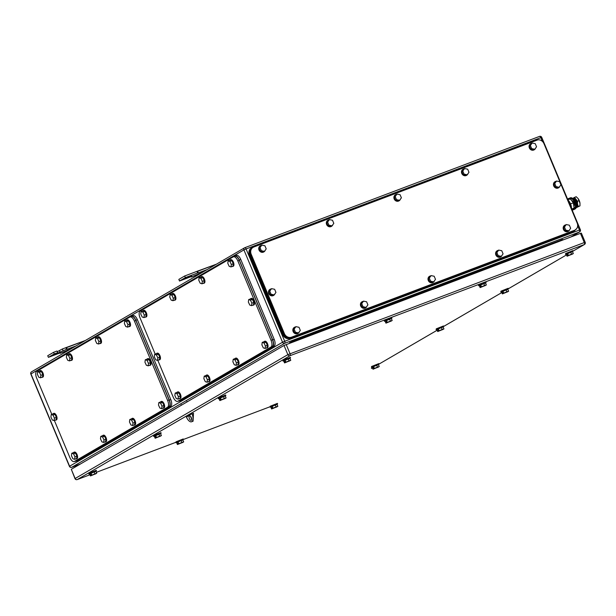<?xml version="1.0" encoding="UTF-8"?>
<svg xmlns="http://www.w3.org/2000/svg" width="616" height="616" viewBox="0 0 616 616"><rect width="100%" height="100%" fill="white"/><g stroke="black" fill="none" stroke-linecap="round" stroke-linejoin="round"><path stroke-width="0.92" d="M196.966 271.34L197.721 271.271L198.244 272.942L197.567 272.996L196.966 271.34L216.416 264.187M216.278 264.264L197.721 271.271M191.068 276.653L191.26 277.007L202.264 272.426M207.161 269.577L198.244 272.942M200.177 273.643L191.26 277.007M197.567 272.996L185.37 277.608L179.51 281.019L191.707 276.415M179.51 281.019L178.833 279.402L184.692 275.983L185.37 277.608M196.889 271.379L184.692 275.983M191.576 275.791L185.208 278.463L191.499 275.606M65.858 347.663L66.62 347.601L67.136 349.272L66.466 349.326L65.858 347.663L85.308 340.517M85.177 340.594L66.62 347.601M59.96 352.983L60.152 353.338L71.163 348.748M76.053 345.899L67.136 349.272M69.077 349.965L60.152 353.338M48.402 357.349L47.725 355.725L53.584 352.314L54.262 353.93L48.402 357.349L60.599 352.737M54.262 353.93L57.681 352.645L57.003 351.02L53.584 352.314M66.466 349.326L54.454 354.577L57.681 352.645M63.048 350.612L62.37 348.995L57.296 351.728M65.789 347.709L62.37 348.995M376.892 309.17L377.523 310.002M385.885 306.845L385.708 305.836M385.762 306.891L385.755 305.821M375.66 309.64L374.782 310.318M471.071 273.604L471.702 274.436M480.072 271.279L479.887 270.27M479.941 271.325L479.933 270.255M469.839 274.066L468.961 274.744M501.547 291.876L507.784 289.266M500.816 292.007L500.962 291.175L508.169 288.296L508.392 288.835M502.841 290.952L503.742 293.108L506.86 291.791L505.959 289.635L502.841 290.952L501.486 291.738L502.394 293.901L507.746 291.699M505.959 289.635L507.723 289.104L508.623 291.268L503.241 293.401L502.795 292.323L502.895 293.609L502.394 293.901M506.86 291.791L508.623 291.268M503.742 293.108L503.241 293.401M507.769 291.761L502.895 293.609M372.164 367.198L378.409 364.587M371.433 367.329L371.579 366.497L378.786 363.617L379.009 364.164M373.458 366.274L374.366 368.43L377.477 367.121L376.576 364.957L373.458 366.274L372.103 367.059L373.011 369.223L378.363 367.02M376.576 364.957L378.34 364.433L379.24 366.589L373.866 368.722L373.411 367.644L373.512 368.93L373.011 369.223M377.477 367.121L379.24 366.589M374.366 368.43L373.866 368.722M378.393 367.09L373.512 368.93M283.699 360.914L289.944 358.304M282.975 361.045L283.121 360.214L290.329 357.334L290.552 357.873M285 359.99L285.901 362.146L289.02 360.83L288.119 358.674L285 359.99L283.645 360.776L284.546 362.932L289.905 360.737M288.119 358.674L289.882 358.142L290.783 360.306L285.4 362.439L284.954 361.361L285.054 362.647L284.546 362.932M289.02 360.83L290.783 360.306M285.901 362.146L285.4 362.439M289.928 360.799L285.054 362.647M176.592 442.534L182.837 439.916M175.86 442.665L176.014 441.826L183.214 438.954L183.437 439.493M177.901 441.603L178.802 443.759L181.92 442.45L181.019 440.286L177.901 441.603L176.53 442.396L177.439 444.552L182.79 442.357M181.019 440.286L182.767 439.762L183.676 441.926L178.294 444.051L177.847 442.973L177.939 444.259L177.439 444.552M181.92 442.45L183.676 441.926M178.802 443.759L178.294 444.051M182.813 442.427L177.939 444.259M566.243 254.208L572.487 251.597M565.511 254.339L565.657 253.507L572.865 250.635L573.088 251.174M567.536 253.284L568.445 255.448L571.556 254.131L570.655 251.967L567.536 253.284L566.181 254.069L567.09 256.233L572.441 254.038M570.655 251.967L572.418 251.444L573.319 253.6L567.944 255.732L567.49 254.654L567.59 255.94L567.09 256.233M571.556 254.131L573.319 253.6M568.445 255.448L567.944 255.732M572.472 254.1L567.59 255.94M436.86 329.529L443.104 326.919M436.128 329.668L436.274 328.829L443.482 325.956L443.705 326.495M438.153 328.605L439.062 330.769L442.18 329.452L441.272 327.288L438.153 328.605L436.806 329.398L437.707 331.554L443.058 329.36M441.272 327.288L443.035 326.765L443.943 328.921L438.561 331.062L438.107 329.976L438.207 331.262L437.707 331.554M442.18 329.452L443.943 328.921M439.062 330.769L438.561 331.062M443.089 329.421L438.207 331.262M219.003 398.575L225.248 395.965M218.28 398.706L218.426 397.874L225.625 395.002L225.856 395.541M220.305 397.651L221.206 399.815L224.324 398.498L223.423 396.334L220.305 397.651L218.95 398.444L219.85 400.6L225.21 398.406M223.423 396.334L225.186 395.811L226.087 397.967L220.705 400.107L220.251 399.022L220.351 400.308L219.85 400.6M224.324 398.498L226.087 397.967M221.206 399.815L220.705 400.107M225.233 398.467L220.351 400.308M154.323 436.236L160.56 433.625M153.592 436.367L153.746 435.527L160.945 432.655L161.169 433.202M155.625 435.304L156.533 437.468L159.652 436.151L158.743 433.987L155.625 435.304L154.262 436.097L155.163 438.261L160.514 436.066M158.743 433.987L160.499 433.472L161.4 435.627L156.025 437.76L155.571 436.682L155.671 437.968L155.163 438.261M159.652 436.151L161.4 435.627M156.533 437.468L156.025 437.76M160.545 436.128L155.671 437.968M155.602 436.744L155.217 436.883M89.62 473.897L95.865 471.286M88.897 474.035L89.043 473.196L96.25 470.324L96.473 470.863M90.922 472.973L91.823 475.136L94.941 473.82L94.04 471.663L90.922 472.973L89.566 473.766L90.467 475.922L95.827 473.727M94.04 471.663L95.803 471.132L96.704 473.296L91.322 475.429L90.875 474.351L90.976 475.629L90.467 475.922M94.941 473.82L96.704 473.296M91.823 475.136L91.322 475.429M95.85 473.789L90.976 475.629M385.092 321.144L391.337 318.534M384.369 321.275L384.515 320.443L391.714 317.571L391.945 318.11M386.394 320.22L387.295 322.384L390.413 321.067L389.505 318.903L386.394 320.22L385.038 321.013L385.939 323.169L391.299 320.975M389.505 318.903L391.268 318.38L392.176 320.536L386.794 322.676L386.34 321.59L386.44 322.876L385.939 323.169M390.413 321.067L392.176 320.536M387.295 322.384L386.794 322.676M391.322 321.036L386.44 322.876M479.271 285.578L485.516 282.967M478.547 285.709L478.694 284.877L485.893 282.005L486.124 282.544M480.572 284.654L481.473 286.81L484.592 285.501L483.691 283.337L480.572 284.654L479.217 285.439L480.118 287.603L485.477 285.408M483.691 283.337L485.454 282.813L486.355 284.969L480.973 287.102L480.518 286.024L480.619 287.31L480.118 287.603M484.592 285.501L486.355 284.969M481.473 286.81L480.973 287.102M485.5 285.47L480.619 287.31M270.77 406.96L277.015 404.35M270.047 407.099L270.193 406.26L277.392 403.388L277.616 403.927M272.079 406.036L272.98 408.192L276.099 406.876L275.198 404.72L272.079 406.036L270.717 406.83L271.618 408.986L276.969 406.791M275.198 404.72L276.946 404.196L277.855 406.36L272.48 408.485L272.026 407.407L272.126 408.693L271.618 408.986M276.099 406.876L277.855 406.36M272.98 408.192L272.48 408.485M276.992 406.853L272.126 408.693M186.471 417.201L191.199 414.121L193.563 413.398M284.022 345.46L580.441 233.372L584.284 242.55L287.865 354.639L74.975 478.609A1.763 1.763 0 0 0 77.223 479.571A1.763 0.809 -110.7 0 0 77.277 479.548A1.763 1.563 -120.2 0 1 75.137 478.478L71.302 469.3L284.022 345.46L287.865 354.639A1.763 1.563 -120.2 0 0 290.005 355.702L77.277 479.548L89.982 474.751L77.223 479.571A1.763 0.809 -110.7 0 1 77.123 479.595M71.302 469.3L74.975 478.609M584.461 244.483L573.065 251.112L584.253 244.575A1.763 1.563 59.8 0 0 584.461 244.483A1.763 1.763 0 0 0 585.2 242.28L581.358 233.102L580.441 233.372M54.377 420.482L69.831 457.418A5.867 2.687 -110.7 0 0 74.251 461.546A5.867 2.687 -110.7 0 0 74.436 461.453L167.544 407.245A5.867 2.687 -110.7 0 0 167.629 400.485L134.434 321.113A5.867 2.687 -110.7 0 0 130.014 316.986A5.867 2.687 -110.7 0 0 129.83 317.078L36.714 371.286A5.867 2.687 -110.7 0 0 36.629 378.047L51.806 414.322M75.514 461.045L169.007 406.699C170.301 405.544 170.332 403.288 169.1 399.93L167.629 400.485M134.434 321.113L135.897 320.559C134.38 317.363 132.848 316.016 131.293 316.524L130.014 316.986M135.897 320.559L169.1 399.93M98.56 344.013L98.906 341.557L100.855 340.817L100.516 343.274L98.56 344.013L96.789 343.443L95.364 340.417L95.703 337.961L97.474 338.531L98.906 341.557M95.703 337.961L97.651 337.221L99.422 337.791L100.855 340.817M97.474 338.531L99.422 337.791M97.428 337.306A3.519 1.609 69.3 0 1 97.844 336.952A3.519 1.609 69.3 0 1 100.354 339.116A3.519 1.609 69.3 0 1 100.331 343.543A3.519 1.609 69.3 0 1 99.784 343.551M98.098 336.906A3.519 1.609 69.3 0 1 98.329 336.767A3.519 1.609 69.3 0 1 100.839 338.931A3.519 1.609 69.3 0 1 100.816 343.358A3.519 1.609 69.3 0 1 100.554 343.405M69.554 360.899L69.893 358.443L71.841 357.704L71.502 360.16L69.554 360.899L67.775 360.329L66.351 357.303L66.69 354.847L68.461 355.417L69.893 358.443M66.69 354.847L68.646 354.115L70.416 354.685L71.841 357.704M68.461 355.417L70.416 354.685M68.415 354.2A3.519 1.609 69.3 0 1 68.83 353.846A3.519 1.609 69.3 0 1 71.341 356.002A3.519 1.609 69.3 0 1 71.317 360.429A3.519 1.609 69.3 0 1 70.771 360.437M69.092 353.8A3.519 1.609 69.3 0 1 69.315 353.661A3.519 1.609 69.3 0 1 71.826 355.825A3.519 1.609 69.3 0 1 71.802 360.245A3.519 1.609 69.3 0 1 71.541 360.298M103.657 442.434L103.996 439.978L105.952 439.239L105.606 441.695L103.657 442.434L101.886 441.865L100.454 438.838L100.793 436.382L102.564 436.952L103.996 439.978M100.793 436.382L102.749 435.643L104.52 436.213L105.952 439.239M102.564 436.952L104.52 436.213M102.518 435.728A3.519 1.609 69.3 0 1 102.934 435.373A3.519 1.609 69.3 0 1 105.444 437.537A3.519 1.609 69.3 0 1 105.421 441.965A3.519 1.609 69.3 0 1 104.874 441.972M103.195 435.327A3.519 1.609 69.3 0 1 103.419 435.189A3.519 1.609 69.3 0 1 105.937 437.352A3.519 1.609 69.3 0 1 105.906 441.78A3.519 1.609 69.3 0 1 105.652 441.826M132.671 425.541L133.01 423.084L134.958 422.345L134.619 424.801L132.671 425.541L130.892 424.971L129.468 421.945L129.807 419.488L131.578 420.058L133.01 423.084M129.807 419.488L131.762 418.757L133.533 419.319L134.958 422.345M131.578 420.058L133.533 419.319M131.531 418.842A3.519 1.609 69.3 0 1 131.947 418.487A3.519 1.609 69.3 0 1 134.457 420.643A3.519 1.609 69.3 0 1 134.434 425.071A3.519 1.609 69.3 0 1 133.888 425.078M132.209 418.433A3.519 1.609 69.3 0 1 132.432 418.303A3.519 1.609 69.3 0 1 134.942 420.458A3.519 1.609 69.3 0 1 134.919 424.886A3.519 1.609 69.3 0 1 134.658 424.932M161.677 408.654L162.023 406.198L163.971 405.459L163.633 407.915L161.677 408.654L159.906 408.085L158.481 405.058L158.82 402.602L160.591 403.172L162.023 406.198M158.82 402.602L160.768 401.863L162.547 402.433L163.971 405.459M160.591 403.172L162.547 402.433M160.545 401.948A3.519 1.609 69.3 0 1 160.961 401.593A3.519 1.609 69.3 0 1 163.471 403.757A3.519 1.609 69.3 0 1 163.448 408.185A3.519 1.609 69.3 0 1 162.901 408.192M161.215 401.547A3.519 1.609 69.3 0 1 161.446 401.409A3.519 1.609 69.3 0 1 163.956 403.572A3.519 1.609 69.3 0 1 163.933 408A3.519 1.609 69.3 0 1 163.671 408.046M127.574 327.119L127.92 324.663L129.868 323.924L129.529 326.38L127.574 327.119L125.803 326.549L124.37 323.523L124.717 321.067L126.488 321.637L127.92 324.663M124.717 321.067L126.665 320.335L128.436 320.897L129.868 323.924M126.488 321.637L128.436 320.897M126.434 320.42A3.519 1.609 69.3 0 1 126.85 320.066A3.519 1.609 69.3 0 1 129.368 322.222A3.519 1.609 69.3 0 1 129.337 326.649A3.519 1.609 69.3 0 1 128.79 326.657M127.112 320.012A3.519 1.609 69.3 0 1 127.343 319.881A3.519 1.609 69.3 0 1 129.853 322.037A3.519 1.609 69.3 0 1 129.83 326.465A3.519 1.609 69.3 0 1 129.568 326.511M54.1 420.589L54.439 418.133L56.387 417.394L56.048 419.85L54.1 420.589L52.322 420.02L50.897 416.993L51.236 414.537L53.007 415.107L54.439 418.133M51.236 414.537L53.192 413.806L54.963 414.375L56.387 417.394M53.007 415.107L54.963 414.375M52.961 413.89A3.519 1.609 69.3 0 1 53.376 413.536A3.519 1.609 69.3 0 1 55.887 415.692A3.519 1.609 69.3 0 1 55.864 420.12A3.519 1.609 69.3 0 1 55.317 420.127M53.638 413.49A3.519 1.609 69.3 0 1 53.862 413.351A3.519 1.609 69.3 0 1 56.372 415.515A3.519 1.609 69.3 0 1 56.349 419.935A3.519 1.609 69.3 0 1 56.087 419.981M148.148 365.835L148.487 363.378L150.443 362.647L150.096 365.103L148.148 365.835L146.377 365.265L144.945 362.239L145.284 359.783L147.055 360.352L148.487 363.378M145.284 359.783L147.239 359.051L149.01 359.621L150.443 362.647M147.055 360.352L149.01 359.621M147.008 359.136A3.519 1.609 69.3 0 1 147.424 358.781A3.519 1.609 69.3 0 1 149.934 360.945A3.519 1.609 69.3 0 1 149.911 365.365A3.519 1.609 69.3 0 1 149.365 365.38M147.686 358.735A3.519 1.609 69.3 0 1 147.909 358.597A3.519 1.609 69.3 0 1 150.419 360.76A3.519 1.609 69.3 0 1 150.396 365.18A3.519 1.609 69.3 0 1 150.135 365.234M74.644 459.32L74.983 456.864L76.938 456.125L76.592 458.581L74.644 459.32L72.873 458.751L71.441 455.725L71.787 453.268L73.558 453.838L74.983 456.864M71.787 453.268L73.735 452.537L75.506 453.107L76.938 456.125M73.558 453.838L75.506 453.107M73.504 452.621A3.519 1.609 69.3 0 1 73.92 452.267A3.519 1.609 69.3 0 1 76.43 454.423A3.519 1.609 69.3 0 1 76.407 458.851A3.519 1.609 69.3 0 1 75.86 458.858M74.182 452.221A3.519 1.609 69.3 0 1 74.413 452.082A3.519 1.609 69.3 0 1 76.923 454.246A3.519 1.609 69.3 0 1 76.9 458.666A3.519 1.609 69.3 0 1 76.638 458.72M40.541 377.793L40.879 375.337L42.835 374.597L42.489 377.054L40.541 377.793L38.77 377.223L37.337 374.197L37.676 371.741L39.447 372.31L40.879 375.337M37.676 371.741L39.632 371.001L41.403 371.571L42.835 374.597M39.447 372.31L41.403 371.571M39.401 371.086A3.519 1.609 69.3 0 1 39.817 370.732A3.519 1.609 69.3 0 1 42.327 372.896A3.519 1.609 69.3 0 1 42.304 377.323A3.519 1.609 69.3 0 1 41.757 377.331M40.078 370.686A3.519 1.609 69.3 0 1 40.302 370.547A3.519 1.609 69.3 0 1 42.82 372.711A3.519 1.609 69.3 0 1 42.789 377.138A3.519 1.609 69.3 0 1 42.535 377.185M74.782 461.338L75.891 461.238L169.238 406.899C170.532 405.752 170.563 403.495 169.323 400.13L135.897 320.22C134.388 317.024 132.856 315.677 131.293 316.185L132.948 315.546A5.867 2.687 -110.7 0 0 132.756 315.631M37.715 370.701L131.293 316.185M132.948 315.546A5.867 2.687 -110.7 0 1 137.36 319.666L170.794 399.576L169.323 400.13M76.977 460.83A5.867 2.687 -110.7 0 0 77.169 460.776A5.867 2.687 -110.7 0 0 77.362 460.691L170.701 406.344A5.867 2.687 -110.7 0 0 170.794 399.576M157.788 360.283L173.235 397.22A5.867 2.687 -110.7 0 0 177.654 401.339A5.867 2.687 -110.7 0 0 177.839 401.255L270.955 347.047A5.867 2.687 -110.7 0 0 271.04 340.286L237.838 260.915A5.867 2.687 -110.7 0 0 233.418 256.787A5.867 2.687 -110.7 0 0 233.233 256.88L140.125 311.088A5.867 2.687 -110.7 0 0 140.032 317.848L155.209 354.123M178.917 400.847L272.418 346.492C273.704 345.345 273.735 343.089 272.503 339.732L271.04 340.286M237.838 260.915L239.301 260.36C237.791 257.157 236.259 255.817 234.696 256.325L233.418 256.787M239.301 260.36L272.503 339.732M201.971 283.807L202.31 281.35L204.266 280.619L203.919 283.075L201.971 283.807L200.2 283.237L198.768 280.211L199.107 277.754L200.878 278.324L202.31 281.35M199.107 277.754L201.062 277.023L202.833 277.593L204.266 280.619M200.878 278.324L202.833 277.593M200.831 277.108A3.519 1.609 69.3 0 1 201.247 276.753A3.519 1.609 69.3 0 1 203.757 278.917A3.519 1.609 69.3 0 1 203.734 283.337A3.519 1.609 69.3 0 1 203.188 283.345M201.509 276.707A3.519 1.609 69.3 0 1 201.732 276.569A3.519 1.609 69.3 0 1 204.25 278.732A3.519 1.609 69.3 0 1 204.219 283.152A3.519 1.609 69.3 0 1 203.965 283.206M172.957 300.7L173.296 298.244L175.252 297.505L174.906 299.961L172.957 300.7L171.186 300.131L169.754 297.105L170.101 294.648L171.872 295.218L173.296 298.244M170.101 294.648L172.049 293.909L173.82 294.479L175.252 297.505M171.872 295.218L173.82 294.479M171.818 293.994A3.519 1.609 69.3 0 1 172.234 293.647A3.519 1.609 69.3 0 1 174.744 295.803A3.519 1.609 69.3 0 1 174.721 300.231A3.519 1.609 69.3 0 1 174.174 300.238M172.495 293.593A3.519 1.609 69.3 0 1 172.726 293.462A3.519 1.609 69.3 0 1 175.237 295.618A3.519 1.609 69.3 0 1 175.214 300.046A3.519 1.609 69.3 0 1 174.952 300.092M207.061 382.228L207.407 379.772L209.355 379.04L209.017 381.497L207.061 382.228L205.29 381.658L203.858 378.632L204.204 376.176L205.975 376.746L207.407 379.772M204.204 376.176L206.152 375.444L207.923 376.014L209.355 379.04M205.975 376.746L207.923 376.014M205.921 375.529A3.519 1.609 69.3 0 1 206.345 375.175A3.519 1.609 69.3 0 1 208.855 377.339A3.519 1.609 69.3 0 1 208.832 381.758A3.519 1.609 69.3 0 1 208.285 381.766M206.599 375.129A3.519 1.609 69.3 0 1 206.83 374.99A3.519 1.609 69.3 0 1 209.34 377.154A3.519 1.609 69.3 0 1 209.317 381.574A3.519 1.609 69.3 0 1 209.055 381.627M236.074 365.342L236.413 362.886L238.369 362.146L238.03 364.603L236.074 365.342L234.303 364.772L232.871 361.746L233.218 359.29L234.989 359.86L236.413 362.886M233.218 359.29L235.166 358.55L236.937 359.12L238.369 362.146M234.989 359.86L236.937 359.12M234.935 358.635A3.519 1.609 69.3 0 1 235.35 358.281A3.519 1.609 69.3 0 1 237.868 360.445A3.519 1.609 69.3 0 1 237.838 364.872A3.519 1.609 69.3 0 1 237.291 364.88M235.612 358.235A3.519 1.609 69.3 0 1 235.843 358.104A3.519 1.609 69.3 0 1 238.354 360.26A3.519 1.609 69.3 0 1 238.33 364.687A3.519 1.609 69.3 0 1 238.069 364.734M265.088 348.448L265.427 345.992L267.382 345.26L267.036 347.709L265.088 348.448L263.317 347.878L261.885 344.852L262.224 342.396L264.002 342.966L265.427 345.992M262.224 342.396L264.179 341.664L265.95 342.234L267.382 345.26M264.002 342.966L265.95 342.234M263.948 341.749A3.519 1.609 69.3 0 1 264.364 341.395A3.519 1.609 69.3 0 1 266.874 343.559A3.519 1.609 69.3 0 1 266.851 347.978A3.519 1.609 69.3 0 1 266.305 347.986M264.626 341.349A3.519 1.609 69.3 0 1 264.849 341.21A3.519 1.609 69.3 0 1 267.367 343.374A3.519 1.609 69.3 0 1 267.336 347.794A3.519 1.609 69.3 0 1 267.082 347.848M230.985 266.921L231.323 264.464L233.272 263.725L232.933 266.181L230.985 266.921L229.214 266.351L227.781 263.325L228.12 260.868L229.891 261.438L231.323 264.464M228.12 260.868L230.076 260.129L231.847 260.699L233.272 263.725M229.891 261.438L231.847 260.699M229.845 260.214A3.519 1.609 69.3 0 1 230.261 259.86A3.519 1.609 69.3 0 1 232.771 262.023A3.519 1.609 69.3 0 1 232.748 266.451A3.519 1.609 69.3 0 1 232.201 266.459M230.523 259.813A3.519 1.609 69.3 0 1 230.746 259.683A3.519 1.609 69.3 0 1 233.256 261.839A3.519 1.609 69.3 0 1 233.233 266.266A3.519 1.609 69.3 0 1 232.971 266.312M157.504 360.391L157.842 357.935L159.798 357.195L159.452 359.652L157.504 360.391L155.733 359.821L154.3 356.795L154.647 354.339L156.418 354.908L157.842 357.935M154.647 354.339L156.595 353.599L158.366 354.169L159.798 357.195M156.418 354.908L158.366 354.169M156.364 353.684A3.519 1.609 69.3 0 1 156.78 353.33A3.519 1.609 69.3 0 1 159.29 355.494A3.519 1.609 69.3 0 1 159.267 359.921A3.519 1.609 69.3 0 1 158.72 359.929M157.041 353.284A3.519 1.609 69.3 0 1 157.273 353.153A3.519 1.609 69.3 0 1 159.783 355.309A3.519 1.609 69.3 0 1 159.76 359.736A3.519 1.609 69.3 0 1 159.498 359.783M251.551 305.636L251.89 303.18L253.846 302.441L253.507 304.897L251.551 305.636L249.78 305.066L248.348 302.04L248.695 299.584L250.466 300.154L251.89 303.18M248.695 299.584L250.643 298.845L252.414 299.415L253.846 302.441M250.466 300.154L252.414 299.415M250.412 298.937A3.519 1.609 69.3 0 1 250.828 298.583A3.519 1.609 69.3 0 1 253.345 300.739A3.519 1.609 69.3 0 1 253.315 305.166A3.519 1.609 69.3 0 1 252.768 305.174M251.089 298.529A3.519 1.609 69.3 0 1 251.32 298.398A3.519 1.609 69.3 0 1 253.831 300.554A3.519 1.609 69.3 0 1 253.807 304.982A3.519 1.609 69.3 0 1 253.546 305.028M178.047 399.122L178.394 396.666L180.342 395.926L180.003 398.383L178.047 399.122L176.276 398.552L174.852 395.526L175.19 393.07L176.961 393.639L178.394 396.666M175.19 393.07L177.139 392.33L178.917 392.9L180.342 395.926M176.961 393.639L178.917 392.9M176.915 392.415A3.519 1.609 69.3 0 1 177.331 392.069A3.519 1.609 69.3 0 1 179.841 394.225A3.519 1.609 69.3 0 1 179.818 398.652A3.519 1.609 69.3 0 1 179.271 398.66M177.593 392.015A3.519 1.609 69.3 0 1 177.816 391.884A3.519 1.609 69.3 0 1 180.326 394.04A3.519 1.609 69.3 0 1 180.303 398.467A3.519 1.609 69.3 0 1 180.041 398.513M143.944 317.587L144.29 315.13L146.238 314.399L145.9 316.855L143.944 317.587L142.173 317.017L140.741 313.991L141.087 311.542L142.858 312.104L144.29 315.13M141.087 311.542L143.035 310.803L144.806 311.373L146.238 314.399M142.858 312.104L144.806 311.373M142.804 310.887A3.519 1.609 69.3 0 1 143.22 310.533A3.519 1.609 69.3 0 1 145.738 312.697A3.519 1.609 69.3 0 1 145.707 317.117A3.519 1.609 69.3 0 1 145.168 317.132M143.482 310.487A3.519 1.609 69.3 0 1 143.713 310.349A3.519 1.609 69.3 0 1 146.223 312.512A3.519 1.609 69.3 0 1 146.2 316.932A3.519 1.609 69.3 0 1 145.938 316.986M178.193 401.139L179.302 401.039L272.649 346.692C273.935 345.545 273.966 343.289 272.734 339.932L239.308 260.021C237.791 256.818 236.259 255.478 234.704 255.987L236.351 255.347A5.867 2.687 -110.7 0 0 236.167 255.432M141.126 310.502L234.704 255.987M236.351 255.347A5.867 2.687 -110.7 0 1 240.771 259.467L274.197 339.377L272.734 339.932M180.38 400.631A5.867 2.687 -110.7 0 0 180.58 400.577A5.867 2.687 -110.7 0 0 180.765 400.485L274.112 346.146A5.867 2.687 -110.7 0 0 274.197 339.377M253.099 247.409C250.265 248.849 249.395 251.259 250.473 254.654L283.676 334.026C285.339 337.191 287.718 338.377 290.814 337.576L574.566 230.345M252.429 247.724L253.107 247.332A5.867 5.197 59.8 0 0 251.182 254.239L284.384 333.61A5.867 5.197 59.8 0 0 291.522 337.168L574.543 230.284A5.867 5.197 59.8 0 0 575.236 229.953A5.867 5.197 59.8 0 0 577.169 223.038L543.966 143.667A5.867 5.197 59.8 0 0 536.829 140.109L253.8 247.001A5.867 5.197 59.8 0 0 253.107 247.332M328.921 225.194L332.016 225.833L333.803 223.354L332.494 220.235L329.406 219.596L327.62 222.076L328.921 225.194L327.981 225.741L326.68 222.622L327.62 222.076M329.406 219.596L326.68 222.622M332.016 225.833L331.077 226.38L327.981 225.741M332.817 224.717A3.519 3.119 -120.2 0 1 331.539 226.303A3.519 3.119 -120.2 0 1 326.842 224.37A3.519 3.119 -120.2 0 1 327.997 220.22A3.519 3.119 -120.2 0 1 328.913 219.889M331.423 226.372A3.519 3.119 -120.2 0 1 331.308 226.442A3.519 3.119 -120.2 0 1 326.611 224.501A3.519 3.119 -120.2 0 1 327.766 220.359A3.519 3.119 -120.2 0 1 327.881 220.289M261.338 250.72L264.426 251.359L266.212 248.879L264.911 245.761L261.823 245.122L260.029 247.601L261.338 250.72L260.399 251.266L259.097 248.148L260.029 247.601M261.823 245.122L259.097 248.148M264.426 251.359L263.486 251.905L260.399 251.266M265.234 250.242A3.519 3.119 -120.2 0 1 263.956 251.829A3.519 3.119 -120.2 0 1 259.259 249.896A3.519 3.119 -120.2 0 1 260.414 245.745A3.519 3.119 -120.2 0 1 261.33 245.407M263.84 251.89A3.519 3.119 -120.2 0 1 263.725 251.967A3.519 3.119 -120.2 0 1 259.02 250.027A3.519 3.119 -120.2 0 1 260.183 245.884A3.519 3.119 -120.2 0 1 260.298 245.815M295.441 332.255L298.537 332.886L300.323 330.407L299.014 327.288L295.926 326.657L294.14 329.137L295.441 332.255L294.502 332.794L293.201 329.683L294.14 329.137M295.926 326.657L293.201 329.683M298.537 332.886L297.597 333.433L294.502 332.794M299.338 331.77A3.519 3.119 -120.2 0 1 298.059 333.356A3.519 3.119 -120.2 0 1 293.362 331.423A3.519 3.119 -120.2 0 1 294.517 327.273A3.519 3.119 -120.2 0 1 295.434 326.942M297.944 333.425A3.519 3.119 -120.2 0 1 297.828 333.495A3.519 3.119 -120.2 0 1 293.131 331.562A3.519 3.119 -120.2 0 1 294.286 327.412A3.519 3.119 -120.2 0 1 294.402 327.35M363.024 306.73L366.12 307.361L367.906 304.882L366.605 301.771L363.509 301.132L361.723 303.611L363.024 306.73L362.085 307.276L360.784 304.158L361.723 303.611M363.509 301.132L360.784 304.158M366.12 307.361L365.18 307.908L362.085 307.276M366.92 306.244A3.519 3.119 -120.2 0 1 365.65 307.838A3.519 3.119 -120.2 0 1 360.945 305.898A3.519 3.119 -120.2 0 1 362.108 301.755A3.519 3.119 -120.2 0 1 363.017 301.416M365.527 307.9A3.519 3.119 -120.2 0 1 365.411 307.969A3.519 3.119 -120.2 0 1 360.714 306.036A3.519 3.119 -120.2 0 1 361.869 301.886A3.519 3.119 -120.2 0 1 361.992 301.825M430.607 281.204L433.702 281.843L435.489 279.364L434.188 276.245L431.092 275.606L429.306 278.085L430.607 281.204L429.675 281.751L428.366 278.632L429.306 278.085M431.092 275.606L428.366 278.632M433.702 281.843L432.763 282.39L429.675 281.751M434.511 280.719A3.519 3.119 -120.2 0 1 433.233 282.313A3.519 3.119 -120.2 0 1 428.536 280.372A3.519 3.119 -120.2 0 1 429.691 276.23A3.519 3.119 -120.2 0 1 430.599 275.891M433.11 282.374A3.519 3.119 -120.2 0 1 432.994 282.451A3.519 3.119 -120.2 0 1 428.297 280.511A3.519 3.119 -120.2 0 1 429.452 276.361A3.519 3.119 -120.2 0 1 429.575 276.299M396.504 199.669L399.599 200.308L401.386 197.828L400.084 194.71L396.989 194.079L395.202 196.558L396.504 199.669L395.564 200.215L394.263 197.105L395.202 196.558M396.989 194.079L394.263 197.105M399.599 200.308L398.66 200.855L395.564 200.215M400.4 199.191A3.519 3.119 -120.2 0 1 399.13 200.778A3.519 3.119 -120.2 0 1 394.425 198.845A3.519 3.119 -120.2 0 1 395.588 194.695A3.519 3.119 -120.2 0 1 396.496 194.363M399.006 200.847A3.519 3.119 -120.2 0 1 398.891 200.916A3.519 3.119 -120.2 0 1 394.194 198.983A3.519 3.119 -120.2 0 1 395.349 194.833A3.519 3.119 -120.2 0 1 395.472 194.772M271.071 294.248L274.159 294.887L275.945 292.408L274.644 289.289L271.556 288.65L269.762 291.129L271.071 294.248L270.131 294.795L268.83 291.676L269.762 291.129M271.556 288.65L268.83 291.676M274.159 294.887L273.219 295.434L270.131 294.795M274.967 293.77A3.519 3.119 -120.2 0 1 273.689 295.357A3.519 3.119 -120.2 0 1 268.992 293.424A3.519 3.119 -120.2 0 1 270.147 289.274A3.519 3.119 -120.2 0 1 271.063 288.942M273.573 295.426A3.519 3.119 -120.2 0 1 273.458 295.495A3.519 3.119 -120.2 0 1 268.753 293.555A3.519 3.119 -120.2 0 1 269.916 289.412A3.519 3.119 -120.2 0 1 270.031 289.343M556.048 186.625L559.143 187.264L560.93 184.785L559.621 181.666L556.533 181.027L554.747 183.506L556.048 186.625L555.108 187.172L553.807 184.053L554.747 183.506M556.533 181.027L553.807 184.053M559.143 187.264L558.204 187.811L555.108 187.172M559.944 186.148A3.519 3.119 -120.2 0 1 558.666 187.734A3.519 3.119 -120.2 0 1 553.969 185.801A3.519 3.119 -120.2 0 1 555.124 181.651A3.519 3.119 -120.2 0 1 556.04 181.312M558.55 187.795A3.519 3.119 -120.2 0 1 558.435 187.872A3.519 3.119 -120.2 0 1 553.738 185.932A3.519 3.119 -120.2 0 1 554.893 181.789A3.519 3.119 -120.2 0 1 555.008 181.72M498.198 255.679L501.285 256.318L503.072 253.838L501.77 250.72L498.683 250.081L496.889 252.56L498.198 255.679L497.258 256.225L495.957 253.107L496.889 252.56M498.683 250.081L495.957 253.107M501.285 256.318L500.346 256.864L497.258 256.225M502.094 255.201A3.519 3.119 -120.2 0 1 500.816 256.787A3.519 3.119 -120.2 0 1 496.119 254.855A3.519 3.119 -120.2 0 1 497.274 250.704A3.519 3.119 -120.2 0 1 498.19 250.365M500.7 256.857A3.519 3.119 -120.2 0 1 500.585 256.926A3.519 3.119 -120.2 0 1 495.88 254.986A3.519 3.119 -120.2 0 1 497.043 250.843A3.519 3.119 -120.2 0 1 497.158 250.774M464.087 174.151L467.182 174.782L468.968 172.303L467.667 169.184L464.572 168.553L462.785 171.032L464.087 174.151L463.155 174.698L461.846 171.579L462.785 171.032M464.572 168.553L461.846 171.579M467.182 174.782L466.243 175.329L463.155 174.698M467.991 173.666A3.519 3.119 -120.2 0 1 466.712 175.26A3.519 3.119 -120.2 0 1 462.015 173.319A3.519 3.119 -120.2 0 1 463.17 169.169A3.519 3.119 -120.2 0 1 464.079 168.838M466.589 175.321A3.519 3.119 -120.2 0 1 466.474 175.391A3.519 3.119 -120.2 0 1 461.777 173.458A3.519 3.119 -120.2 0 1 462.932 169.308A3.519 3.119 -120.2 0 1 463.055 169.246M531.677 148.625L534.765 149.264L536.551 146.785L535.25 143.667L532.162 143.028L530.368 145.507L531.677 148.625L530.738 149.172L529.437 146.054L530.368 145.507M532.162 143.028L529.437 146.054M534.765 149.264L533.826 149.811L530.738 149.172M535.573 148.14A3.519 3.119 -120.2 0 1 534.295 149.734A3.519 3.119 -120.2 0 1 529.598 147.794A3.519 3.119 -120.2 0 1 530.753 143.651A3.519 3.119 -120.2 0 1 531.67 143.312M534.18 149.796A3.519 3.119 -120.2 0 1 534.064 149.873A3.519 3.119 -120.2 0 1 529.36 147.932A3.519 3.119 -120.2 0 1 530.522 143.782A3.519 3.119 -120.2 0 1 530.638 143.721M565.781 230.153L568.876 230.792L570.662 228.313L569.353 225.194L566.266 224.555L564.479 227.035L565.781 230.153L564.841 230.7L563.54 227.581L564.479 227.035M566.266 224.555L563.54 227.581M568.876 230.792L567.937 231.339L564.841 230.7M569.677 229.676A3.519 3.119 -120.2 0 1 568.399 231.262A3.519 3.119 -120.2 0 1 563.702 229.329A3.519 3.119 -120.2 0 1 564.857 225.179A3.519 3.119 -120.2 0 1 565.773 224.848M568.283 231.331A3.519 3.119 -120.2 0 1 568.168 231.4A3.519 3.119 -120.2 0 1 563.471 229.468A3.519 3.119 -120.2 0 1 564.626 225.317A3.519 3.119 -120.2 0 1 564.741 225.248M537.83 139.855L252.044 247.563M252.737 247.232C249.911 248.672 249.033 251.082 250.119 254.47L283.545 334.388C285.208 337.553 287.587 338.738 290.683 337.938L574.197 230.869L576.745 228.551M252.021 247.578L251.343 247.971A5.867 5.197 59.8 0 0 249.418 254.885L282.844 334.796A5.867 5.197 59.8 0 0 289.982 338.353L573.496 231.277A5.867 5.197 59.8 0 0 574.189 230.946L574.867 230.553M193.501 413.251L193.07 421.213L191.607 421.767A7.038 3.219 69.3 0 1 186.355 416.947M191.661 419.38L190.521 416.37M187.064 401.909L186.848 401.393M181.435 405.182L181.22 404.673M192.038 413.806A7.038 3.219 69.3 0 1 191.607 421.767M191.299 417.61A2.349 1.07 69.3 0 1 191.191 420.351A2.349 1.07 69.3 0 1 189.42 418.695A2.349 1.07 69.3 0 1 189.528 415.954A2.349 1.07 69.3 0 1 191.299 417.61M567.867 199.815L570.285 198.899L573.357 202.818L574.127 208.077L572.972 208.747M571.702 208.993L574.127 208.077M570.555 203.881L573.357 202.818M571.494 208.485A6.16 2.818 -110.7 0 0 570.539 203.85A6.16 2.818 -110.7 0 0 567.998 200.138M575.945 207.438A4.99 2.279 -110.7 0 0 576.761 207.315A4.99 2.279 -110.7 0 0 577.531 204.019A4.99 2.279 -110.7 0 0 575.606 199.43A4.99 2.279 -110.7 0 0 575.544 199.353A4.99 2.279 -110.7 0 0 572.926 198.136A4.99 2.279 -110.7 0 0 572.457 198.621M575.975 207.846L579.979 205.867L579.972 203.095A4.99 2.279 69.3 0 1 579.987 203.203L578.047 198.506L576.145 196.689L572.141 198.668M578.355 198.922A4.99 2.279 69.3 0 1 578.385 198.976A4.99 2.279 69.3 0 1 579.972 203.095M578.385 198.976L578.047 198.506M579.217 200.608L577.515 201.247L574.443 197.328M579.979 205.867L578.285 206.506L577.531 204.019L577.515 201.247M575.983 207.846L578.285 206.506M571.864 209.371L572.865 208.793L573.203 209.602L572.202 210.187M573.203 209.602L575.275 208.816L572.241 210.279M572.865 208.793L574.936 208.008A0.447 0.393 -120.2 0 0 575.136 207.461L575.868 207.184A1.324 1.178 -120.2 0 1 575.275 208.816M575.868 207.184A5.059 2.318 -110.7 0 0 575.321 202.133A5.059 2.318 -110.7 0 0 572.256 198.552L571.525 198.829A5.059 2.318 -110.7 0 1 574.589 202.41A5.059 2.318 -110.7 0 1 575.136 207.461L574.12 208.046M573.873 206.368A3.111 1.425 -110.7 0 0 573.812 202.864A3.111 1.425 -110.7 0 0 571.648 200.639M572.256 198.552A1.324 1.178 -120.2 0 0 570.647 197.751L568.576 198.529L568.914 199.338L570.986 198.56A0.447 0.393 -120.2 0 1 571.525 198.829L570.639 199.345M568.576 198.529L567.575 199.114M575.991 206.791A4.458 2.04 -110.7 0 0 575.837 202.549A4.458 2.04 -110.7 0 0 573.211 198.999A4.458 2.04 -110.7 0 0 573.019 198.922M572.611 198.683L572.718 198.606A4.635 2.118 69.3 0 1 573.881 198.575A4.635 2.118 69.3 0 1 576.907 203.249A4.635 2.118 69.3 0 1 575.975 207.23L575.891 207.238M60.114 352.321L59.436 350.704M385.593 305.906L384.777 306.575L385.023 307.168M384.553 306.368L377.354 309.378L377.608 309.971M377.493 310.01L377.223 309.355M377.377 310.056L377.092 309.378L375.56 309.979L375.837 310.641M386.255 306.706L385.978 306.029L387.148 305.582L387.433 306.26M387.58 306.206L386.925 305.374L387.549 306.214M376.207 310.502L375.698 309.617M374.882 311.003L374.759 310.372L374.851 311.011M479.772 270.339L478.955 271.009L479.202 271.602M478.732 270.801L471.533 273.812L471.787 274.405M471.671 274.443L471.402 273.789M471.556 274.49L471.271 273.812L470.1 274.251L470.016 275.075M480.442 271.14L480.157 270.455L481.327 270.016L481.612 270.694M481.758 270.64L481.104 269.808L481.727 270.647M470.385 274.936L469.877 274.051M469.069 275.429L468.938 274.798L469.03 275.444M31.747 371.718A1.763 1.563 59.8 0 0 30.962 373.889L69.585 466.22A1.763 1.563 59.8 0 0 71.726 467.29L284.684 343.312L579.417 232.001A1.763 1.563 -120.2 0 0 579.625 231.901A1.763 1.763 0 0 0 580.364 229.699L541.741 137.368L540.825 137.638L542.403 141.411M577.662 225.702L579.448 229.968A1.763 0.809 69.3 0 1 579.417 232.001L570.832 236.998M580.364 229.699L284.707 341.279L246.084 248.949L540.825 137.638A1.763 0.809 -110.7 0 0 539.5 136.406A1.763 0.809 -110.7 0 0 539.447 136.429L244.821 247.694M69.423 466.351L282.544 342.242A1.763 1.563 59.8 0 0 284.684 343.312A1.763 0.809 -110.7 0 0 284.707 341.279L282.544 342.242L243.921 249.911L246.084 248.949A1.763 0.809 69.3 0 0 244.76 247.717A1.763 1.763 0 0 0 244.498 247.84A1.763 1.563 59.8 0 0 243.921 249.911L30.8 374.02L69.423 466.351A1.763 1.763 0 0 0 71.672 467.313A1.763 0.809 69.3 0 1 71.564 467.336M541.741 137.368A1.763 1.763 0 0 0 539.5 136.406L244.76 247.717A1.763 0.809 69.3 0 0 244.706 247.74A1.763 1.563 59.8 0 0 244.498 247.84L31.539 371.818A1.763 1.763 0 0 0 30.8 374.02M80.349 464.033L71.726 467.29A1.763 0.809 69.3 0 1 71.672 467.313L80.326 464.048M290.798 342.758A1.763 1.563 -120.2 0 0 289.551 342.665L293.886 340.74A1.763 0.809 -110.7 0 0 293.593 341.695M562.824 239.47L481.442 269.908M468.984 274.62L387.264 305.482M374.79 310.187L293.886 340.74M561.299 239.755A1.763 0.809 -110.7 0 0 561.007 240.71M371.417 368.468A1.763 0.809 -110.7 0 0 371.471 368.445A1.763 1.763 0 0 0 371.741 368.322A1.763 1.563 59.8 0 1 371.533 368.422L371.471 368.445A1.763 0.809 -110.7 0 0 371.533 368.422L372.449 367.883M269.916 406.799L183.429 439.462L269.916 406.799M175.737 442.365L96.312 472.357L175.737 442.365M437.152 330.238L378.986 364.102L437.144 330.222M443.674 326.418L501.832 292.562L443.682 326.434M508.362 288.758L566.528 254.901L508.369 288.781M585.2 242.28L584.284 242.55A1.763 0.809 -110.7 0 1 584.253 244.575L290.005 355.702A1.763 0.809 -110.7 0 0 290.028 353.676L286.194 344.498M372.457 367.906L371.741 368.322A1.763 1.563 59.8 0 0 371.925 368.191M75.899 460.899L74.436 461.453M167.544 407.245L169.007 406.699M137.36 319.666L135.897 320.22M77.362 460.691L75.891 461.238M170.701 406.344L169.238 406.899M179.302 400.7L177.839 401.255M270.955 347.047L272.418 346.492M240.771 259.467L239.308 260.021M180.765 400.485L179.302 401.039M274.112 346.146L272.649 346.692M290.814 337.576L291.522 337.168M283.676 334.026L284.384 333.61M574.543 230.284L573.842 230.692M250.473 254.654L251.182 254.239M249.418 254.885L250.119 254.47M282.844 334.796L283.545 334.388M289.982 338.353L290.683 337.938M573.496 231.277L574.197 230.869M570.986 198.56L570.324 198.945M562.616 239.562L562.154 240.279M579.625 231.901L570.947 236.96M75.714 460.991L74.251 461.546M100.331 343.543L100.816 343.358M97.844 336.952L98.329 336.767M71.317 360.429L71.802 360.245M68.83 353.846L69.315 353.661M105.421 441.965L105.906 441.78M102.934 435.373L103.419 435.189M134.434 425.071L134.919 424.886M131.947 418.487L132.432 418.303M163.448 408.185L163.933 408M160.961 401.593L161.446 401.409M129.337 326.649L129.83 326.465M126.85 320.066L127.343 319.881M55.864 420.12L56.349 419.935M53.376 413.536L53.862 413.351M149.911 365.365L150.396 365.18M147.424 358.781L147.909 358.597M76.407 458.851L76.9 458.666M73.92 452.267L74.413 452.082M42.304 377.323L42.789 377.138M39.817 370.732L40.302 370.547M77.169 460.776L75.706 461.33M179.117 400.793L177.654 401.339M203.734 283.337L204.219 283.152M201.247 276.753L201.732 276.569M174.721 300.231L175.214 300.046M172.234 293.647L172.726 293.462M208.832 381.758L209.317 381.574M206.345 375.175L206.83 374.99M237.838 364.872L238.33 364.687M235.35 358.281L235.843 358.104M266.851 347.978L267.336 347.794M264.364 341.395L264.849 341.21M232.748 266.451L233.233 266.266M230.261 259.86L230.746 259.683M159.267 359.921L159.76 359.736M156.78 353.33L157.273 353.153M253.315 305.166L253.807 304.982M250.828 298.583L251.32 298.398M179.818 398.652L180.303 398.467M177.331 392.069L177.816 391.884M145.707 317.117L146.2 316.932M143.22 310.533L143.713 310.349M180.58 400.577L179.117 401.132M574.535 230.361L575.236 229.953M575.429 208.747L573.904 209.632"/></g></svg>
